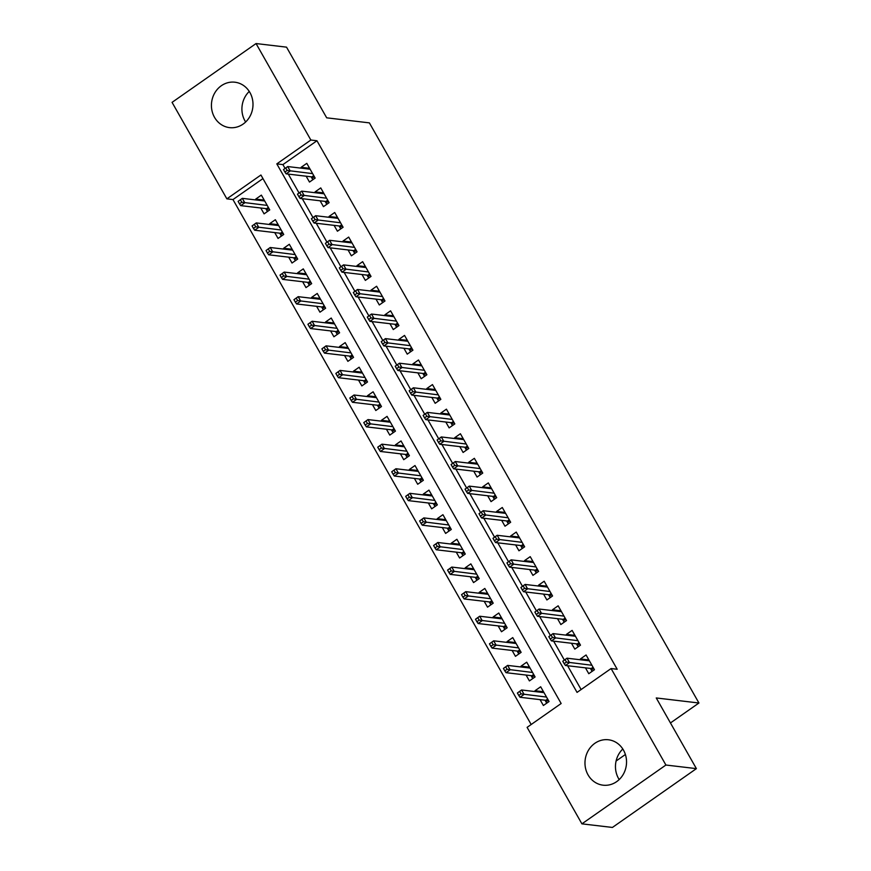 <?xml version="1.0" encoding="UTF-8"?>
<svg xmlns="http://www.w3.org/2000/svg" width="871" height="871" viewBox="0 0 871 871"><rect width="100%" height="100%" fill="white"/><g stroke="black" fill="none" stroke-linecap="round" stroke-linejoin="round"><path stroke-width="1.31" d="M245.655 121.994A22.864 20.762 96.7 0 1 244.991 120.917A22.864 20.762 96.7 0 1 249.258 91.433M249.912 92.511A22.864 20.762 96.7 0 1 249.661 116.888A22.864 20.762 96.7 0 1 229.53 127.623A22.864 20.762 96.7 0 1 214.506 117.313A22.864 20.762 96.7 0 1 214.756 92.947A22.864 20.762 96.7 0 1 234.898 82.212A22.864 20.762 96.7 0 1 249.912 92.511M619.194 779.567A22.864 20.762 96.7 0 1 618.541 778.489A22.864 20.762 96.7 0 1 622.809 749.006M623.462 750.083A22.864 20.762 96.7 0 1 623.211 774.45A22.864 20.762 96.7 0 1 603.08 785.185A22.864 20.762 96.7 0 1 588.056 774.885A22.864 20.762 96.7 0 1 588.306 750.508A22.864 20.762 96.7 0 1 608.448 739.773A22.864 20.762 96.7 0 1 623.462 750.083M256.052 43.55L286.537 47.154L326.69 117.825L369.38 122.876L698.934 703.006L656.255 697.954L696.397 768.636L612.411 827.45L581.915 823.846L527.107 727.361L561.153 703.518L260.919 175.006L226.874 198.849L172.066 102.364L256.052 43.55L310.86 140.035L276.815 163.879L577.048 692.391L611.094 668.547L665.912 765.032L581.915 823.846M262.955 178.577L232.971 199.568L531.179 724.509M232.971 199.568L226.874 198.849M306.156 176.203L309.488 182.061L315.16 178.087L306.788 163.345L301.116 167.319L301.616 168.201M320.125 200.787L323.457 206.645L329.129 202.671L320.746 187.918L315.073 191.903L315.574 192.774M334.094 225.371L337.415 231.229L343.098 227.255L334.714 212.502L329.042 216.476L329.543 217.358M348.052 249.955L351.383 255.813L357.056 251.839L348.683 237.086L343 241.06L343.501 241.942M362.02 274.528L365.352 280.397L371.024 276.423L362.641 261.67L356.968 265.644L357.469 266.526M375.989 299.112L379.31 304.97L384.982 300.996L376.61 286.254L370.937 290.228L371.438 291.11M389.947 323.696L393.278 329.554L398.951 325.58L390.578 310.838L384.895 314.812L385.396 315.683M403.915 348.28L407.236 354.138L412.919 350.164L404.536 335.411L398.864 339.385L399.364 340.267M417.873 372.864L421.205 378.722L426.877 374.748L418.505 359.995L412.832 363.969L413.322 364.851M431.842 397.437L435.173 403.306L440.846 399.332L432.462 384.579L426.79 388.553L427.291 389.435M445.81 422.021L449.131 427.879L454.814 423.905L446.431 409.163L440.759 413.137L441.259 414.019M459.768 446.605L463.1 452.463L468.772 448.489L460.4 433.747L454.716 437.721L455.217 438.592M473.737 471.189L477.068 477.047L482.741 473.073L474.357 458.32L468.685 462.294L469.186 463.176M487.695 495.773L491.026 501.631L496.699 497.657L488.326 482.904L482.654 486.878L483.144 487.76M501.663 520.357L504.995 526.215L510.667 522.241L502.284 507.488L496.612 511.462L497.112 512.344M515.632 544.93L518.953 550.788L524.636 546.814L516.253 532.072L510.58 536.046L511.081 536.928M529.59 569.514L532.921 575.372L538.594 571.398L530.221 556.656L524.538 560.63L525.039 561.501M543.558 594.098L546.89 599.956L552.562 595.982L544.179 581.229L538.507 585.203L539.007 586.085M557.516 618.682L560.848 624.54L566.52 620.566L558.148 605.813L552.475 609.787L552.976 610.669M571.485 643.266L574.816 649.124L580.489 645.15L572.116 630.397L566.433 634.371L566.934 635.253M542.1 691.585L535.001 690.747L535.502 691.628M540.053 699.642L543.384 705.499L549.057 701.525L540.673 686.773L535.001 690.747M528.131 667.001L521.032 666.163L521.533 667.044M526.084 675.058L529.416 680.915L535.088 676.941L526.715 662.189L521.032 666.163M514.173 642.417L507.074 641.579L507.575 642.46M512.126 650.474L515.447 656.331L521.13 652.357L512.747 637.605L507.074 641.579M500.204 617.844L493.106 617.006L493.607 617.877M498.158 625.89L501.489 631.747L507.162 627.773L498.778 613.032L493.106 617.006M486.247 593.26L479.137 592.422L479.638 593.303M484.189 601.306L487.52 607.163L493.193 603.189L484.82 588.448L479.137 592.422M472.278 568.676L465.179 567.838L465.68 568.719M470.231 576.722L473.552 582.59L479.235 578.616L470.852 563.864L465.179 567.838M458.309 544.092L451.211 543.254L451.711 544.135M456.262 552.149L459.594 558.006L465.266 554.032L456.894 539.28L451.211 543.254M444.352 519.508L437.253 518.67L437.754 519.552M442.305 527.565L445.625 533.422L451.298 529.448L442.925 514.696L437.253 518.67M430.383 494.935L423.284 494.097L423.785 494.968M428.336 502.981L431.668 508.838L437.34 504.864L428.957 490.123L423.284 494.097M416.425 470.351L409.316 469.513L409.816 470.394M414.367 478.397L417.699 484.254L423.371 480.28L414.999 465.539L409.316 469.513M402.456 445.767L395.358 444.929L395.859 445.81M400.41 453.813L403.73 459.681L409.414 455.707L401.03 440.955L395.358 444.929M388.488 421.183L381.389 420.345L381.89 421.226M386.441 429.24L389.773 435.097L395.445 431.123L387.062 416.371L381.389 420.345M374.53 396.599L367.431 395.761L367.932 396.643M372.472 404.656L375.804 410.513L381.476 406.539L373.104 391.787L367.431 395.761M360.561 372.026L353.463 371.188L353.964 372.059M358.514 380.072L361.846 385.929L367.518 381.955L359.135 367.214L353.463 371.188M346.593 347.442L339.494 346.604L339.995 347.485M344.546 355.488L347.877 361.345L353.55 357.371L345.177 342.63L339.494 346.604M332.635 322.858L325.536 322.02L326.037 322.901M330.588 330.904L333.909 336.772L339.592 332.798L331.209 318.046L325.536 322.02M318.666 298.274L311.568 297.436L312.068 298.318M316.619 306.331L319.951 312.188L325.623 308.214L317.24 293.462L311.568 297.436M304.708 273.69L297.61 272.852L298.1 273.734M302.651 281.747L305.982 287.604L311.655 283.63L303.282 268.878L297.61 272.852M290.74 249.117L283.641 248.268L284.142 249.15M288.693 257.163L292.014 263.02L297.697 259.046L289.314 244.294L283.641 248.268M276.771 224.533L269.672 223.695L270.173 224.576M274.724 232.579L278.056 238.436L283.728 234.462L275.356 219.721L269.672 223.695M260.767 207.995L264.087 213.863L269.76 209.889L261.387 195.137L255.715 199.111L256.216 199.992M611.094 668.547L617.191 669.266L316.957 140.754L282.912 164.597L285.067 168.397M288.301 174.091L299.036 192.981M302.27 198.675L312.994 217.565M316.227 223.259L326.963 242.138M330.196 247.843L340.92 266.722M344.165 272.427L354.889 291.306M358.123 297L368.858 315.89M372.091 321.584L382.815 340.474M386.06 346.168L396.784 365.047M400.018 370.752L410.742 389.631M413.986 395.336L424.71 414.215M427.944 419.909L438.679 438.799M441.913 444.493L452.637 463.383M455.881 469.077L466.606 487.967M469.839 493.661L480.574 512.54M483.808 518.245L494.532 537.124M497.766 542.818L508.501 561.708M511.734 567.402L522.458 586.292M525.703 591.986L536.427 610.876M539.661 616.57L550.396 635.449M553.629 641.154L564.354 660.033M567.598 665.727L581.12 689.538M585.454 667.839L588.774 673.708L594.458 669.723L586.074 654.981L580.402 658.955L580.903 659.837M616.091 761.025L625.4 754.504M670.452 722.952L698.934 703.006M696.397 768.636L665.912 765.032M316.957 140.754L310.86 140.035M282.912 164.597L276.815 163.879M587.5 659.793L580.402 658.955M262.813 199.949L255.715 199.111M573.532 635.209L566.433 634.371M559.574 610.625L552.475 609.787M545.605 586.041L538.507 585.203M531.648 561.468L524.538 560.63M517.679 536.884L510.58 536.046M503.71 512.3L496.612 511.462M489.752 487.716L482.654 486.878M475.784 463.132L468.685 462.294M461.815 438.559L454.716 437.721M447.857 413.975L440.759 413.137M433.889 389.391L426.79 388.553M419.931 364.807L412.832 363.969M405.962 340.223L398.864 339.385M391.994 315.65L384.895 314.812M378.036 291.066L370.937 290.228M364.067 266.482L356.968 265.644M350.109 241.898L343 241.06M336.141 217.315L329.042 216.476M322.172 192.741L315.073 191.903M308.214 168.157L301.116 167.319M586.499 660.49L588.437 659.14M593.674 668.351L591.333 669.995L592.117 671.367M590.451 668.438L591.333 669.995L591.213 668.525L593.042 667.24M562.786 661.209L564.179 663.669L566.455 662.08L565.061 659.619L562.786 661.209L566.988 658.193L589.406 660.839M565.061 659.619L566.988 658.193L569.503 662.613L565.421 665.477L591.213 668.525M566.455 662.08L591.921 665.259M564.179 663.669L565.421 665.477M543.036 690.932L541.098 692.293M546.716 703.158L545.05 700.23M548.273 700.142L545.932 701.786L545.812 700.317L547.641 699.043M517.385 693L518.778 695.461L521.054 693.871L519.66 691.411L517.385 693L521.587 689.984L524.102 694.405L520.02 697.268L545.812 700.317M521.054 693.871L546.52 697.061M519.66 691.411L521.587 689.984L544.005 692.63M520.02 697.268L518.778 695.461M572.53 635.917L574.468 634.556M579.705 643.778L577.375 645.411L578.148 646.783M576.482 643.854L577.375 645.411L577.255 643.941L579.073 642.667M548.817 636.625L550.222 639.085L552.486 637.496L551.093 635.035L548.817 636.625L553.031 633.609L575.437 636.255M551.093 635.035L553.031 633.609L555.546 638.029L551.452 640.893L577.255 643.941M552.486 637.496L577.952 640.686M550.222 639.085L551.452 640.893M558.572 611.333L560.51 609.972M565.747 619.194L563.406 620.827L564.19 622.199M562.524 619.27L563.406 620.827L563.287 619.357L565.116 618.083M534.859 612.052L536.253 614.501L538.528 612.912L537.124 610.462L534.859 612.052L539.062 609.025L561.479 611.671M537.124 610.462L539.062 609.025L541.577 613.445L537.494 616.309L563.287 619.357M538.528 612.912L563.983 616.102M536.253 614.501L537.494 616.309M544.604 586.749L546.542 585.388M551.779 594.61L549.438 596.243L550.222 597.615M548.556 594.686L549.438 596.243L549.318 594.784L551.147 593.499M520.891 587.468L522.284 589.928L524.56 588.339L523.166 585.878L520.891 587.468L525.093 584.441L547.511 587.098M523.166 585.878L525.093 584.441L527.608 588.872L523.525 591.725L549.318 594.784M524.56 588.339L550.026 591.518M522.284 589.928L523.525 591.725M530.635 562.165L532.584 560.804M537.821 570.026L535.48 571.659L536.264 573.042M534.598 570.102L535.48 571.659L535.36 570.2L537.189 568.915M506.933 562.884L508.326 565.344L510.591 563.755L509.197 561.294L506.933 562.884L511.135 559.857L533.542 562.514M509.197 561.294L511.135 559.857L513.65 564.288L509.557 567.152L535.36 570.2M510.591 563.755L536.057 566.934M508.326 565.344L509.557 567.152M529.067 666.348L527.129 667.709M532.747 678.574L531.081 675.646M534.304 675.569L531.974 677.203L531.854 675.733L533.683 674.459M503.427 668.427L504.821 670.877L507.085 669.287L505.692 666.838L503.427 668.427L507.63 665.4L510.145 669.821L506.051 672.684L531.854 675.733M507.085 669.287L532.551 672.477M505.692 666.838L507.63 665.4L530.036 668.046M506.051 672.684L504.821 670.877M515.109 641.764L513.171 643.125M518.789 653.99L517.124 651.062M520.346 650.985L518.005 652.619L517.886 651.149L519.715 649.875M489.458 643.843L490.852 646.304L493.128 644.703L491.723 642.254L489.458 643.843L493.661 640.816L496.176 645.248L492.093 648.1L517.886 651.149M493.128 644.703L518.593 647.893M491.723 642.254L493.661 640.816L516.078 643.473M492.093 648.1L490.852 646.304M501.141 617.18L499.203 618.541M504.821 629.417L503.155 626.478M506.378 626.401L504.048 628.035L503.917 626.576L505.746 625.291M475.49 619.259L476.894 621.72L479.159 620.13L477.765 617.67L475.49 619.259L479.703 616.233L482.207 620.664L478.125 623.527L503.917 626.576M479.159 620.13L504.625 623.309M477.765 617.67L479.703 616.233L502.11 618.889M478.125 623.527L476.894 621.72M487.183 592.607L485.234 593.957M490.863 604.833L489.197 601.905M492.42 601.817L490.079 603.461L489.959 601.992L491.788 600.707M461.532 594.675L462.926 597.136L465.19 595.546L463.797 593.086L461.532 594.675L465.735 591.659L468.25 596.08L464.156 598.943L489.959 601.992M465.19 595.546L490.656 598.725M463.797 593.086L465.735 591.659L488.141 594.305M464.156 598.943L462.926 597.136M516.677 537.581L518.615 536.231M523.852 545.442L521.511 547.086L522.295 548.458M520.629 545.529L521.511 547.086L521.391 545.616L523.221 544.331M492.964 538.3L494.358 540.76L496.633 539.171L495.24 536.71L492.964 538.3L497.167 535.284L519.584 537.93M495.24 536.71L497.167 535.284L499.682 539.704L495.599 542.568L521.391 545.616M496.633 539.171L522.099 542.35M494.358 540.76L495.599 542.568M473.214 568.023L471.276 569.384M476.894 580.249L475.228 577.321M478.451 577.233L476.11 578.877L475.991 577.408L477.82 576.123M447.563 570.091L448.957 572.552L451.232 570.962L449.839 568.502L447.563 570.091L451.766 567.075L454.281 571.496L450.198 574.359L475.991 577.408M451.232 570.962L476.698 574.152M449.839 568.502L451.766 567.075L474.183 569.721M450.198 574.359L448.957 572.552M502.709 513.008L504.647 511.647M509.883 520.858L507.553 522.502L508.326 523.874M506.661 520.945L507.553 522.502L507.423 521.032L509.252 519.758M478.996 513.716L480.4 516.176L482.665 514.587L481.271 512.126L478.996 513.716L483.209 510.7L505.615 513.346M481.271 512.126L483.209 510.7L485.713 515.12L481.63 517.984L507.423 521.032M482.665 514.587L508.131 517.777M480.4 516.176L481.63 517.984M488.751 488.424L490.689 487.063M495.926 496.285L493.585 497.918L494.369 499.29M492.703 496.361L493.585 497.918L493.465 496.448L495.294 495.174M465.038 489.143L466.431 491.592L468.707 490.003L467.302 487.553L465.038 489.143L469.24 486.116L491.658 488.762M467.302 487.553L469.24 486.116L471.755 490.536L467.673 493.4L493.465 496.448M468.707 490.003L494.162 493.193M466.431 491.592L467.673 493.4M474.782 463.84L476.72 462.479M481.957 471.701L479.616 473.334L480.4 474.706M478.734 471.777L479.616 473.334L479.496 471.864L481.325 470.59M451.069 464.559L452.463 467.008L454.738 465.419L453.345 462.969L451.069 464.559L455.272 461.532L477.689 464.189M453.345 462.969L455.272 461.532L457.787 465.963L453.704 468.816L479.496 471.864M454.738 465.419L480.204 468.609M452.463 467.008L453.704 468.816M460.813 439.256L462.762 437.895M467.988 447.117L465.658 448.75L466.431 450.133M464.766 447.193L465.658 448.75L465.539 447.291L467.368 446.006M437.111 439.975L438.505 442.435L440.77 440.846L439.376 438.385L437.111 439.975L441.314 436.948L463.72 439.605M439.376 438.385L441.314 436.948L443.829 441.379L439.735 444.243L465.539 447.291M440.77 440.846L466.235 444.025M438.505 442.435L439.735 444.243M446.856 414.672L448.794 413.322M454.031 422.533L451.69 424.177L452.474 425.549M450.808 422.62L451.69 424.177L451.57 422.707L453.399 421.422M423.143 415.391L424.536 417.851L426.812 416.262L425.407 413.801L423.143 415.391L427.345 412.375L449.763 415.021M425.407 413.801L427.345 412.375L429.86 416.795L425.777 419.659L451.57 422.707M426.812 416.262L452.278 419.441M424.536 417.851L425.777 419.659M459.246 543.439L457.308 544.8M462.926 555.665L461.26 552.737M464.483 552.66L462.153 554.294L462.033 552.824L463.851 551.55M433.595 545.507L434.999 547.968L437.264 546.378L435.87 543.918L433.595 545.507L437.808 542.491L440.323 546.912L436.229 549.775L462.033 552.824M437.264 546.378L462.73 549.568M435.87 543.918L437.808 542.491L460.215 545.137M436.229 549.775L434.999 547.968M445.288 518.855L443.35 520.216M448.968 531.081L447.302 528.153M450.525 528.076L448.184 529.71L448.064 528.24L449.893 526.966M419.637 520.934L421.031 523.384L423.306 521.794L421.902 519.345L419.637 520.934L423.839 517.907L426.355 522.339L422.272 525.191L448.064 528.24M423.306 521.794L448.761 524.984M421.902 519.345L423.839 517.907L446.257 520.564M422.272 525.191L421.031 523.384M431.319 494.271L429.381 495.632M434.999 506.508L433.333 503.569M436.556 503.492L434.215 505.126L434.096 503.667L435.925 502.382M405.668 496.35L407.073 498.811L409.337 497.221L407.944 494.761L405.668 496.35L409.871 493.324L412.386 497.755L408.303 500.618L434.096 503.667M409.337 497.221L434.803 500.4M407.944 494.761L409.871 493.324L432.288 495.98M408.303 500.618L407.073 498.811M417.361 469.698L415.413 471.048M421.041 481.924L419.376 478.996M422.598 478.908L420.258 480.552L420.138 479.083L421.967 477.798M391.71 471.766L393.104 474.227L395.369 472.637L393.975 470.177L391.71 471.766L395.913 468.75L398.428 473.171L394.334 476.034L420.138 479.083M395.369 472.637L420.835 475.816M393.975 470.177L395.913 468.75L418.32 471.396M394.334 476.034L393.104 474.227M403.393 445.114L401.455 446.475M407.073 457.34L405.407 454.412M408.63 454.324L406.289 455.969L406.169 454.499L407.998 453.214M377.742 447.182L379.135 449.643L381.411 448.053L380.017 445.593L377.742 447.182L381.944 444.166L384.459 448.587L380.377 451.45L406.169 454.499M381.411 448.053L406.877 451.232M380.017 445.593L381.944 444.166L404.362 446.812M380.377 451.45L379.135 449.643M432.887 390.099L434.825 388.738M440.062 397.949L437.732 399.593L438.505 400.965M436.839 398.036L437.732 399.593L437.601 398.123L439.43 396.838M409.174 390.807L410.579 393.267L412.843 391.678L411.45 389.217L409.174 390.807L413.387 387.791L435.794 390.437M411.45 389.217L413.387 387.791L415.892 392.211L411.809 395.075L437.601 398.123M412.843 391.678L438.309 394.868M410.579 393.267L411.809 395.075M389.424 420.53L387.486 421.891M393.104 432.756L391.438 429.828M394.661 429.751L392.331 431.385L392.2 429.915L394.03 428.641M363.773 422.598L365.178 425.059L367.442 423.469L366.049 421.009L363.773 422.598L367.987 419.582L370.491 424.003L366.408 426.866L392.2 429.915M367.442 423.469L392.908 426.659M366.049 421.009L367.987 419.582L390.393 422.228M366.408 426.866L365.178 425.059M418.918 365.515L420.867 364.154M426.104 373.376L423.763 375.009L424.547 376.381M422.881 373.452L423.763 375.009L423.644 373.539L425.473 372.265M395.216 366.223L396.61 368.683L398.874 367.094L397.481 364.633L395.216 366.223L399.419 363.207L421.825 365.853M397.481 364.633L399.419 363.207L401.934 367.627L397.851 370.491L423.644 373.539M398.874 367.094L424.34 370.284M396.61 368.683L397.851 370.491M375.466 395.946L373.528 397.307M379.146 408.172L377.481 405.244M380.703 405.167L378.362 406.801L378.243 405.331L380.072 404.057M349.815 398.025L351.209 400.475L353.484 398.885L352.08 396.436L349.815 398.025L354.018 394.999L356.533 399.43L352.45 402.282L378.243 405.331M353.484 398.885L378.939 402.075M352.08 396.436L354.018 394.999L376.435 397.644M352.45 402.282L351.209 400.475M404.961 340.931L406.899 339.57M412.135 348.792L409.795 350.425L410.579 351.797M408.913 348.868L409.795 350.425L409.675 348.955L411.504 347.681M381.248 341.65L382.641 344.099L384.917 342.51L383.523 340.06L381.248 341.65L385.45 338.623L407.868 341.269M383.523 340.06L385.45 338.623L387.965 343.054L383.882 345.907L409.675 348.955M384.917 342.51L410.383 345.7M382.641 344.099L383.882 345.907M361.498 371.362L359.56 372.723M365.178 383.599L363.512 380.66M366.735 380.583L364.394 382.217L364.274 380.758L366.103 379.473M335.847 373.441L337.24 375.902L339.516 374.312L338.122 371.852L335.847 373.441L340.049 370.415L342.564 374.846L338.481 377.709L364.274 380.758M339.516 374.312L364.982 377.491M338.122 371.852L340.049 370.415L362.467 373.071M338.481 377.709L337.24 375.902M390.992 316.347L392.93 314.986M398.167 324.208L395.837 325.841L396.61 327.224M394.944 324.284L395.837 325.841L395.717 324.382L397.535 323.097M367.279 317.066L368.683 319.526L370.948 317.937L369.554 315.476L367.279 317.066L371.492 314.039L393.899 316.696M369.554 315.476L371.492 314.039L374.007 318.47L369.914 321.334L395.717 324.382M370.948 317.937L396.414 321.116M368.683 319.526L369.914 321.334M347.54 346.789L345.591 348.139M351.209 359.015L349.554 356.087M352.766 355.999L350.436 357.643L350.316 356.174L352.145 354.889M321.889 348.857L323.283 351.318L325.547 349.728L324.154 347.268L321.889 348.857L326.092 345.841L328.607 350.262L324.513 353.125L350.316 356.174M325.547 349.728L351.013 352.907M324.154 347.268L326.092 345.841L348.498 348.487M324.513 353.125L323.283 351.318M377.034 291.763L378.972 290.413M384.209 299.624L381.868 301.268L382.652 302.64M380.986 299.711L381.868 301.268L381.748 299.798L383.578 298.513M353.321 292.482L354.715 294.942L356.99 293.353L355.586 290.892L353.321 292.482L357.524 289.466L379.941 292.112M355.586 290.892L357.524 289.466L360.039 293.886L355.956 296.75L381.748 299.798M356.99 293.353L382.456 296.532M354.715 294.942L355.956 296.75M333.571 322.205L331.633 323.555M337.251 334.431L335.585 331.503M338.808 331.416L336.467 333.06L336.348 331.59L338.177 330.305M307.92 324.273L309.314 326.734L311.589 325.144L310.185 322.684L307.92 324.273L312.123 321.257L314.638 325.678L310.555 328.541L336.348 331.59M311.589 325.144L337.055 328.323M310.185 322.684L312.123 321.257L334.54 323.903M310.555 328.541L309.314 326.734M363.065 267.19L365.003 265.829M370.24 275.04L367.9 276.684L368.683 278.056M367.018 275.127L367.9 276.684L367.78 275.214L369.609 273.93M339.352 267.898L340.757 270.358L343.022 268.769L341.628 266.308L339.352 267.898L343.555 264.882L365.972 267.528M341.628 266.308L343.555 264.882L346.07 269.302L341.987 272.166L367.78 275.214M343.022 268.769L368.487 271.948M340.757 270.358L341.987 272.166M319.603 297.621L317.665 298.982M323.283 309.847L321.617 306.919M324.839 306.842L322.51 308.476L322.379 307.006L324.208 305.732M293.952 299.689L295.356 302.15L297.621 300.56L296.227 298.1L293.952 299.689L298.165 296.673L300.669 301.094L296.586 303.957L322.379 307.006M297.621 300.56L323.087 303.75M296.227 298.1L298.165 296.673L320.572 299.319M296.586 303.957L295.356 302.15M349.097 242.606L351.046 241.245M356.283 250.467L353.942 252.1L354.726 253.472M353.06 250.543L353.942 252.1L353.822 250.63L355.651 249.356M325.395 243.314L326.788 245.774L329.053 244.185L327.659 241.724L325.395 243.314L329.597 240.298L352.004 242.944M327.659 241.724L329.597 240.298L332.112 244.718L328.019 247.582L353.822 250.63M329.053 244.185L354.519 247.375M326.788 245.774L328.019 247.582M335.139 218.022L337.077 216.661M342.314 225.883L339.973 227.516L340.757 228.888M339.091 225.959L339.973 227.516L339.853 226.046L341.682 224.772M311.426 218.741L312.82 221.19L315.095 219.601L313.702 217.151L311.426 218.741L315.629 215.714L338.046 218.36M313.702 217.151L315.629 215.714L318.144 220.145L314.061 222.998L339.853 226.046M315.095 219.601L340.561 222.791M312.82 221.19L314.061 222.998M321.17 193.438L323.108 192.077M328.345 201.299L326.015 202.932L326.788 204.315M325.123 201.375L326.015 202.932L325.896 201.473L327.714 200.188M297.457 194.157L298.862 196.617L301.126 195.028L299.733 192.567L297.457 194.157L301.671 191.13L324.077 193.787M299.733 192.567L301.671 191.13L304.186 195.561L300.092 198.425L325.896 201.473M301.126 195.028L326.592 198.207M298.862 196.617L300.092 198.425M307.213 168.854L309.151 167.504M314.387 176.715L312.047 178.359L312.831 179.731M311.165 176.802L312.047 178.359L311.927 176.889L313.756 175.604M283.5 169.573L284.893 172.033L287.169 170.444L285.764 167.983L283.5 169.573L287.702 166.557L310.12 169.203M285.764 167.983L287.702 166.557L290.217 170.977L286.134 173.841L311.927 176.889M287.169 170.444L312.624 173.623M284.893 172.033L286.134 173.841M305.645 273.037L303.707 274.398M309.325 285.263L307.659 282.335M310.882 282.258L308.541 283.892L308.421 282.422L310.25 281.148M279.994 275.116L281.387 277.566L283.652 275.976L282.258 273.527L279.994 275.116L284.196 272.09L286.711 276.521L282.629 279.373L308.421 282.422M283.652 275.976L309.118 279.166M282.258 273.527L284.196 272.09L306.603 274.735M282.629 279.373L281.387 277.566M291.676 248.453L289.738 249.814M295.356 260.69L293.69 257.751M296.913 257.674L294.572 259.308L294.452 257.849L296.282 256.564M266.025 250.532L267.419 252.993L269.694 251.403L268.301 248.943L266.025 250.532L270.228 247.506L272.743 251.937L268.66 254.8L294.452 257.849M269.694 251.403L295.16 254.582M268.301 248.943L270.228 247.506L292.645 250.162M268.66 254.8L267.419 252.993M277.707 223.869L275.769 225.23M281.387 236.106L279.722 233.167M282.944 233.09L280.614 234.735L280.495 233.265L282.313 231.98M252.057 225.948L253.461 228.409L255.726 226.819L254.332 224.359L252.057 225.948L256.27 222.922L258.785 227.353L254.691 230.216L280.495 233.265M255.726 226.819L281.191 229.998M254.332 224.359L256.27 222.922L278.676 225.578M254.691 230.216L253.461 228.409M263.75 199.296L261.812 200.646M267.43 211.522L265.764 208.594M268.987 208.507L266.646 210.151L266.526 208.681L268.355 207.396M238.099 201.364L239.492 203.825L241.768 202.235L240.363 199.775L238.099 201.364L242.301 198.348L244.816 202.769L240.734 205.632L266.526 208.681M241.768 202.235L267.234 205.414M240.363 199.775L242.301 198.348L264.719 200.994M240.734 205.632L239.492 203.825"/></g></svg>

